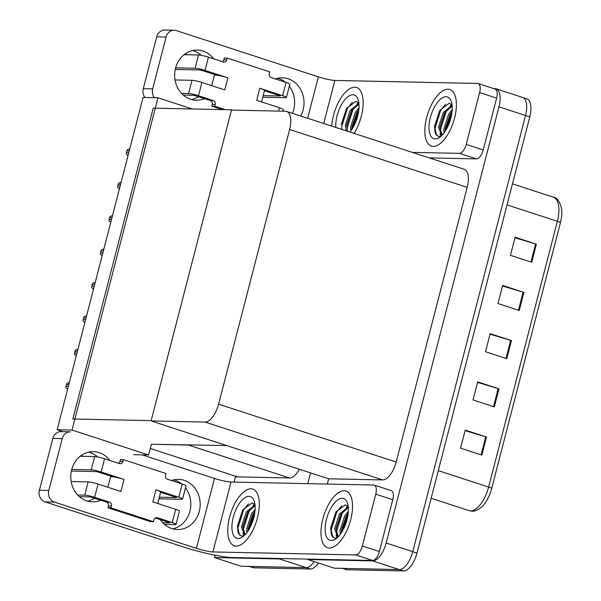 <?xml version="1.0" encoding="UTF-8"?>
<svg xmlns="http://www.w3.org/2000/svg" width="601" height="601" viewBox="0 0 601 601"><rect width="100%" height="100%" fill="white"/><g stroke="black" fill="none" stroke-linecap="round" stroke-linejoin="round"><path stroke-width="0.9" d="M234.082 482.1L235.442 476.833L237.5 476.878L150.31 448.466M237.5 476.878L289.464 477.968A18.811 8.512 -72 0 0 299.351 469.238M133.7 454.687L148.62 455.002L151.392 444.274L188.444 445.056A18.811 8.512 -72 0 0 190.126 444.785M151.392 444.274L226.645 445.551M281.448 558.562A18.811 8.512 108 0 1 279.45 558.945L306.029 567.607A18.811 8.512 108 0 0 314.21 561.635A18.811 8.512 108 0 1 306.029 567.607L241.144 566.247L214.557 557.585L215.173 555.204M279.45 558.945L214.557 557.585M310.559 472.889L307.78 483.647M57.14 429.745L72.052 430.061L157.988 97.775L143.068 97.46L57.14 429.745L63.067 431.676M157.988 97.775L192.373 108.976M72.052 430.061L148.62 455.002M232.534 110.126L231.543 109.803L151.159 420.632L72.849 418.987L153.232 108.157L231.543 109.803M521.405 97.234A18.811 8.512 108 0 1 522.562 97.422A18.811 8.512 108 0 1 525.537 115.497L412.737 551.673A18.811 8.512 108 0 1 399.252 569.568L334.366 568.2L307.78 559.539L307.892 559.118M493.474 88.542L494.818 88.572A18.811 8.512 108 0 1 495.975 88.76A18.811 8.512 108 0 1 498.958 106.835L386.15 543.011A18.811 8.512 108 0 1 372.665 560.906L307.78 559.539M327.305 484.06L328.664 478.794L382.687 479.921A18.811 8.512 -72 0 0 396.172 462.034L467.21 187.354A18.811 8.512 -72 0 0 464.227 169.287L286.639 111.425A18.811 8.512 -72 0 0 285.49 111.23L231.46 110.103L151.076 420.933L328.664 478.794M151.076 420.933L205.099 422.067A18.811 8.512 -72 0 0 218.584 404.173L289.622 129.5A18.811 8.512 -72 0 0 286.639 111.425M318.47 563.024A18.811 8.512 108 0 1 310.289 568.997L306.029 567.607L249.948 566.435A18.811 8.512 108 0 1 248.799 566.24M310.289 568.997L254.208 567.817A18.811 8.512 108 0 1 253.051 567.622L249.355 566.42M495.975 88.76L522.562 97.422A18.811 8.512 108 0 1 525.537 115.497L412.737 551.673A18.811 8.512 108 0 1 399.252 569.568L343.171 568.388A18.811 8.512 108 0 1 342.022 568.193M514.982 237.778L535.611 243.938A5.018 0.609 14.5 0 1 536.385 244.186L515.117 237.252L510.437 255.335L531.705 262.261L536.385 244.186M502.511 285.986L523.14 292.154A5.018 0.609 14.5 0 1 523.914 292.394L502.646 285.46L497.974 303.543L519.241 310.469L523.914 292.394M465.106 430.617L485.736 436.777A5.018 0.609 14.5 0 1 486.51 437.017L465.242 430.091L460.569 448.173L481.837 455.1L486.51 437.017M477.577 382.409L498.206 388.569A5.018 0.609 14.5 0 1 498.98 388.809L477.712 381.883L473.04 399.958L494.307 406.892L498.98 388.809M490.048 334.194L510.677 340.361A5.018 0.609 14.5 0 1 511.451 340.602L490.183 333.675L485.503 351.75L506.771 358.677L511.451 340.602M560.433 222.648A6.273 0.759 -165.5 0 0 557.352 221.288A25.084 11.351 -72 0 0 553.378 197.188C557.067 197.609 559.801 201.463 561.582 208.757A22.575 10.209 108 0 1 560.433 222.648L491.701 488.403A22.575 10.209 108 0 1 482.55 506.125C478.757 509.723 475.271 511.391 472.07 511.143L469.111 510.64A25.084 11.351 -72 0 0 470.643 510.895A25.084 11.351 -72 0 0 488.621 487.043A6.273 0.759 14.5 0 1 491.701 488.403M522.562 97.422L526.814 98.812A18.811 8.512 108 0 1 529.797 116.879L416.989 553.055A18.811 8.512 108 0 1 403.504 570.95L347.431 569.771A18.811 8.512 108 0 1 346.274 569.583L342.57 568.373M128.021 155.674L126.285 154.051A3.133 2.772 -88.8 0 1 126.368 152.699L126.834 150.889A3.133 2.772 -88.8 0 1 127.412 149.702L129.801 148.77M88.768 452.14A25.084 22.162 -88.8 0 1 97.445 456.925M100.72 500.182A25.084 22.162 -88.8 0 1 92.419 501.82A25.084 22.162 -88.8 0 1 71.677 469.817A25.084 22.162 -88.8 0 1 93.471 451.667A25.084 22.162 -88.8 0 1 109.878 460.456M344.163 490.769A29.787 13.477 -72 0 0 323.353 517.16A29.787 13.477 -72 0 0 327.537 547.714A29.787 13.477 -72 0 0 329.363 548.022A29.787 13.477 -72 0 0 350.173 521.638A29.787 13.477 -72 0 0 345.988 491.077A29.787 13.477 -72 0 0 344.163 490.769A29.787 13.477 108 0 1 345.988 491.077A29.787 13.477 108 0 1 350.173 521.638A29.787 13.477 108 0 1 329.363 548.022A29.787 13.477 108 0 1 327.537 547.714A29.787 13.477 108 0 1 323.353 517.16A29.787 13.477 108 0 1 344.163 490.769M250.94 488.816A29.787 13.477 -72 0 0 230.13 515.2A29.787 13.477 -72 0 0 234.315 545.761A29.787 13.477 -72 0 0 236.14 546.069A29.787 13.477 -72 0 0 256.95 519.677A29.787 13.477 -72 0 0 252.766 489.124A29.787 13.477 -72 0 0 250.94 488.816A29.787 13.477 108 0 1 252.766 489.124A29.787 13.477 108 0 1 256.95 519.677A29.787 13.477 108 0 1 236.14 546.069A29.787 13.477 108 0 1 234.315 545.761A29.787 13.477 108 0 1 230.13 515.2A29.787 13.477 108 0 1 250.94 488.816M375.76 494.165L362.358 545.986L379.374 551.53A9.406 4.252 108 0 1 372.628 560.478L232.286 557.533A37.623 4.553 -165.5 0 1 182.764 546.767L45.06 501.903A9.406 8.309 -88.8 0 1 39.418 490.266L48.816 490.461A9.406 8.309 91.2 0 0 54.451 502.098L196.414 548.352L214.497 478.449A12.538 1.518 -165.5 0 0 231.002 482.04L373.694 485.03A9.406 4.252 -72 0 1 374.273 485.127A9.406 4.252 -72 0 1 375.76 494.165L392.776 499.709L379.374 551.53M374.273 485.127L391.289 490.671A9.406 4.252 108 0 1 392.776 499.709M173.832 479.853A25.084 22.162 -88.8 0 1 181.532 483.805M185.461 487.854A25.084 22.162 -88.8 0 1 172.81 528.872M94.635 498.199A25.084 22.162 -88.8 0 1 87.738 501.151M52.82 438.437A9.406 8.309 -88.8 0 1 60.994 431.631L70.392 431.834A9.406 8.309 91.2 0 0 62.219 438.64L52.82 438.437L39.418 490.266M62.219 438.64L48.816 490.461M171.495 480.53A25.084 22.162 -88.8 0 1 178.542 479.388A25.084 22.162 -88.8 0 1 200.178 504.93A25.084 22.162 -88.8 0 1 177.49 529.541A25.084 22.162 -88.8 0 1 160.272 519.587M142.114 454.867L214.497 478.449M231.002 482.04L212.919 551.943L355.619 554.933A9.406 4.252 -72 0 0 362.358 545.986M212.919 551.943A12.538 1.518 14.5 0 1 196.414 548.352M192.62 50.559A25.084 22.162 -88.8 0 1 201.297 55.337M204.58 98.602A25.084 22.162 -88.8 0 1 196.279 100.239A25.084 22.162 -88.8 0 1 175.537 68.229A25.084 22.162 -88.8 0 1 197.331 50.086A25.084 22.162 -88.8 0 1 213.731 58.875M448.023 89.188A29.787 13.477 -72 0 0 427.206 115.572A29.787 13.477 -72 0 0 431.39 146.133A29.787 13.477 -72 0 0 433.216 146.441A29.787 13.477 -72 0 0 454.033 120.05A29.787 13.477 -72 0 0 449.848 89.496A29.787 13.477 -72 0 0 448.023 89.188A29.787 13.477 108 0 1 449.848 89.496A29.787 13.477 108 0 1 454.033 120.05A29.787 13.477 108 0 1 433.216 146.441A29.787 13.477 108 0 1 431.39 146.133A29.787 13.477 108 0 1 427.206 115.572A29.787 13.477 108 0 1 448.023 89.188M354.8 87.235A29.787 13.477 -72 0 0 331.707 126.112A29.787 13.477 108 0 1 354.8 87.235A29.787 13.477 108 0 1 356.626 87.536A29.787 13.477 -72 0 0 354.8 87.235M479.621 92.577A9.406 4.252 -72 0 0 478.126 83.539L495.141 89.083A9.406 4.252 108 0 1 496.629 98.121L479.621 92.577L466.218 144.405L483.227 149.95A9.406 4.252 108 0 1 476.488 158.897L429.287 157.905M496.629 98.121L483.227 149.95M277.692 78.273A25.084 22.162 -88.8 0 1 285.392 82.217M289.314 86.274A25.084 22.162 -88.8 0 1 292.492 113.334M198.488 96.618A25.084 22.162 -88.8 0 1 191.591 99.571M144.991 97.505A9.406 8.309 -88.8 0 1 143.278 88.678L152.669 88.88A9.406 8.309 91.2 0 0 154.389 97.7M307.644 118.269L318.35 76.868L176.386 30.613A9.406 8.309 91.2 0 0 174.245 30.245A9.406 8.309 91.2 0 0 166.071 37.052L156.681 36.856L143.278 88.678M156.681 36.856A9.406 8.309 -88.8 0 1 164.854 30.05L174.245 30.245M166.071 37.052L152.669 88.88M275.348 78.949A25.084 22.162 -88.8 0 1 282.402 77.799A25.084 22.162 -88.8 0 1 301.371 90.841A25.084 22.162 -88.8 0 1 300.695 116.008M354.042 133.384A29.787 13.477 -72 0 0 356.626 87.536A29.787 13.477 108 0 1 354.042 133.384M412.278 152.361L459.472 153.353A9.406 4.252 -72 0 0 466.218 144.405M478.126 83.539A9.406 4.252 -72 0 0 477.555 83.449L334.855 80.451L323.721 123.505M318.35 76.868A12.538 1.518 -165.5 0 0 334.855 80.451M119.381 189.052L117.653 187.437A3.133 2.772 -88.8 0 1 117.736 186.085L118.202 184.274A3.133 2.772 -88.8 0 1 118.78 183.087L121.169 182.156M110.749 222.438L109.021 220.822A3.133 2.772 -88.8 0 1 109.097 219.47L109.57 217.66A3.133 2.772 -88.8 0 1 110.148 216.473L112.537 215.541M102.117 255.823L100.382 254.208A3.133 2.772 -88.8 0 1 100.465 252.856L100.93 251.045A3.133 2.772 -88.8 0 1 101.509 249.858L103.898 248.927M93.486 289.209L91.75 287.594A3.133 2.772 -88.8 0 1 91.833 286.241L92.299 284.431A3.133 2.772 -88.8 0 1 92.877 283.236L95.266 282.312M71.391 471.041L96.581 471.575L113.574 476.931A9.406 1.142 14.5 0 1 124.024 479.44L120.914 491.49L98.046 484.045L94.62 497.305L109.51 502.151A3.133 2.772 -88.8 0 1 111.388 506.034L110.915 507.837L107.985 507.777L150.52 521.638L153.45 521.698L153.924 519.888A3.133 2.772 -88.8 0 1 157.357 517.746L172.247 522.592L175.672 509.34L152.812 501.888L155.929 489.838A9.406 1.142 14.5 0 1 160.632 492.099L157.687 503.48M101.163 471.995A7.528 0.909 -165.5 0 0 91.262 469.839L94.688 456.58A7.528 0.909 14.5 0 1 104.597 458.736L101.163 471.995L124.024 479.44M91.262 469.839L71.782 469.434M94.62 497.305A7.528 0.909 -165.5 0 0 84.718 495.149L88.144 481.889L71.173 481.536M88.144 481.889A7.528 0.909 14.5 0 1 98.046 484.045M160.595 492.249L176.363 497.425M159.31 497.2L176.333 497.56M155.929 489.838L178.79 497.282A7.528 0.909 -165.5 0 1 182.554 499.093A7.528 0.909 -165.5 0 1 181.652 499.288L158.897 498.815M175.672 509.34A7.528 0.909 14.5 0 1 179.436 511.15L176.01 524.403A7.528 0.909 -165.5 0 0 172.247 522.592M178.79 497.282L182.223 484.03L167.333 479.177A3.133 2.772 -88.8 0 1 165.455 475.301L165.921 473.49L123.385 459.63L120.448 459.57L119.982 461.38A3.133 2.772 -88.8 0 1 118.585 463.296M155.313 517.972L169.82 522.735M79.385 496.659L90.03 496.884L106.572 502.09A3.133 2.772 -88.8 0 1 108.45 505.974L107.985 507.777M182.223 484.03A7.528 0.909 14.5 0 1 185.979 485.841L182.554 499.093M84.718 495.149L77.672 494.999M110.915 507.837L153.45 521.698M176.01 524.403A7.528 0.909 -165.5 0 1 175.101 524.598L164.456 524.372M162.743 522.72L169.782 522.87M123.385 459.63L122.92 461.44A3.133 2.772 -88.8 0 1 119.479 463.589L104.597 458.736M94.688 456.58L80.233 456.279M81.676 455.22A6.273 2.84 108 0 1 82.119 455.783L82.405 456.324M107.864 487.246L110.516 476.991A9.406 1.142 14.5 0 1 113.574 476.931M175.252 69.461L200.434 69.986L217.427 75.343A9.406 1.142 14.5 0 1 227.884 77.86L224.766 89.91L201.906 82.457L198.473 95.717L213.363 100.57A3.133 2.772 -88.8 0 1 215.241 104.446L214.775 106.257L211.837 106.197L222.31 109.607M205.024 70.407A7.528 0.909 -165.5 0 0 195.115 68.259L198.548 54.999A7.528 0.909 14.5 0 1 208.449 57.148L205.024 70.407L227.884 77.86M195.115 68.259L175.642 67.845M198.473 95.717A7.528 0.909 -165.5 0 0 188.571 93.568L191.997 80.309L175.026 79.956M191.997 80.309A7.528 0.909 14.5 0 1 201.906 82.457M262.75 97.227L285.505 97.708A7.528 0.909 -165.5 0 0 286.407 97.512A7.528 0.909 -165.5 0 0 282.65 95.702L259.782 88.249A9.406 1.142 14.5 0 1 264.485 90.518L261.548 101.892M264.448 90.668L280.224 95.837M263.17 95.619L280.186 95.972M278.669 111.087L279.533 107.752L256.672 100.307L259.782 88.249M279.533 107.752A7.528 0.909 14.5 0 1 283.296 109.562L282.876 111.177M282.65 95.702L286.076 82.442L271.186 77.589A3.133 2.772 -88.8 0 1 269.308 73.713L269.781 71.902L227.246 58.049L224.308 57.989L223.835 59.792A3.133 2.772 -88.8 0 1 222.445 61.708M183.237 95.078L193.89 95.296L210.425 100.51A3.133 2.772 -88.8 0 1 212.303 104.386L211.837 106.197M286.076 82.442A7.528 0.909 14.5 0 1 289.84 84.253L286.407 97.512M188.571 93.568L181.525 93.418M214.775 106.257L225.24 109.667M227.246 58.049L226.772 59.852A3.133 2.772 -88.8 0 1 223.339 62.001L208.449 57.148M198.548 54.999L184.086 54.699M185.529 53.632A6.273 2.84 108 0 1 185.972 54.203L186.257 54.744M211.725 85.658L214.377 75.41A9.406 1.142 14.5 0 1 217.427 75.343M238.086 538.534A21.944 9.932 108 0 1 233.263 517.228A21.944 9.932 108 0 1 248.994 496.351A21.944 9.932 108 0 1 254.193 501.016A21.944 9.932 108 0 1 242.473 536.986A21.944 9.932 108 0 1 238.086 538.534M243.938 535.829L241.692 536.28L238.266 533.342L237.41 526.033L242.804 509.881L252.157 502.879L254.982 504.494M255.094 505.614L247.552 512.518L242.804 526.641L244.81 534.236M255.034 504.975L246.222 512.082L241.437 526.859L244.111 534.116L244.96 534.236A15.679 7.092 -72 0 0 245.561 534.206M254.982 511.308L252.871 514.253L248.123 528.377L248.1 530.871M255.132 509.317L251.541 513.817L246.756 528.595L247.034 532.396M244.96 534.236L245.448 534.327M254.854 512.36L248.694 529.939M252.285 507.071L248.919 511.616L243.3 529.654L243.367 532.208M248.521 503.833L243.608 509.881L237.981 527.926L239.416 535.168M253.434 513.367L248.078 529.15M254.704 504.179L253.111 505.403M248.115 511.631L242.766 527.415M242.864 533.245L243.66 535.949M242.977 509.603L237.387 526.296M331.309 540.487A21.944 9.932 108 0 1 326.486 519.181A21.944 9.932 108 0 1 342.217 498.304A21.944 9.932 108 0 1 347.408 502.977A21.944 9.932 108 0 1 335.696 538.939A21.944 9.932 108 0 1 331.309 540.487M337.161 537.79L334.915 538.233L331.489 535.303L330.633 527.986L336.027 511.834L345.38 504.832L348.204 506.455M348.317 507.567L340.775 514.471L336.027 528.595L338.032 536.19M348.257 506.928L339.445 514.043L334.659 528.82L337.334 536.069L338.183 536.197A15.679 7.092 -72 0 0 338.784 536.16M348.204 513.269L346.086 516.206L341.338 530.33L341.323 532.824M348.355 511.271L344.764 515.771L339.978 530.548L340.256 534.349M338.183 536.197L338.671 536.287M348.077 514.321L341.916 531.9M345.507 509.024L342.142 513.57L336.515 531.607L336.59 534.161M341.736 505.787L336.83 511.842L331.204 529.879L332.638 537.121M346.657 515.32L341.3 531.104M347.926 506.14L346.326 507.357M341.338 513.592L335.989 529.368M336.087 535.206L336.883 537.903M336.199 511.556L330.61 528.249M335.824 127.45A21.944 9.932 108 0 1 340.887 105.753A21.944 9.932 108 0 1 352.855 94.763A21.944 9.932 108 0 1 358.046 99.435A21.944 9.932 108 0 1 349.917 132.04M341.263 124.445L346.657 108.293L356.017 101.291L358.835 102.914M358.955 104.026L351.405 110.937L346.657 125.053L347.498 131.258M358.895 103.387L350.075 110.501L345.297 125.278L346.168 130.823M358.835 109.728L356.724 112.665L351.976 126.788L351.961 129.283M358.992 107.737L355.394 112.237L350.616 127.014L350.894 130.808M358.714 110.779L352.547 128.359M356.145 105.483L352.779 110.036L347.153 128.073L347.228 130.62M352.374 102.245L347.461 108.3L341.834 126.338L341.969 129.455M357.295 111.786L351.938 127.562M358.557 102.598L356.964 103.815M351.976 110.051L346.619 125.834M346.837 108.022L341.248 124.707M435.162 138.906A21.944 9.932 108 0 1 430.346 117.601A21.944 9.932 108 0 1 446.077 96.723A21.944 9.932 108 0 1 451.268 101.389A21.944 9.932 108 0 1 439.549 137.359A21.944 9.932 108 0 1 435.162 138.906M441.014 136.202L438.768 136.652L435.342 133.715L434.485 126.405L439.879 110.253L449.24 103.252L452.057 104.867M452.17 105.979L444.627 112.89L439.879 127.014L441.885 134.609M452.117 105.34L443.298 112.455L438.52 127.232L441.187 134.489L442.043 134.609A15.679 7.092 -72 0 0 442.637 134.571M452.057 111.681L449.946 114.626L445.198 128.742L445.183 131.243M452.215 109.69L448.616 114.19L443.831 128.967L444.116 132.768M442.043 134.609L442.524 134.699M451.937 112.733L445.769 130.312M449.368 107.436L446.002 111.989L440.375 130.026L440.45 132.581M445.596 104.206L440.683 110.253L435.056 128.291L436.499 135.541M450.51 113.739L445.161 129.523M451.779 104.551L450.187 105.776M445.198 112.004L439.842 127.788M439.94 133.617L440.743 136.314M440.06 109.975L434.47 126.661M84.846 322.594L83.118 320.979A3.133 2.772 -88.8 0 1 83.201 319.627L83.667 317.816A3.133 2.772 -88.8 0 1 84.245 316.622L86.634 315.698M76.214 355.98L74.486 354.365A3.133 2.772 -88.8 0 1 74.562 353.012L75.027 351.202A3.133 2.772 -88.8 0 1 75.606 350.007L77.995 349.083M67.582 389.365L65.847 387.75A3.133 2.772 -88.8 0 1 65.93 386.398L66.395 384.587A3.133 2.772 -88.8 0 1 66.974 383.393L69.363 382.469M188.444 445.056L289.464 477.968M498.958 106.835L529.797 116.879M372.665 560.906L403.504 570.95M386.15 543.011L416.989 553.055M218.584 404.173L396.172 462.034M205.099 422.067L382.687 479.921M289.622 129.5L467.21 187.354M254.208 567.817L249.948 566.435M438.302 470.643L488.621 487.043L557.352 221.288L507.034 204.888M347.431 569.771L343.171 568.388M510.677 340.361L506.004 358.429M498.206 388.569L493.534 406.637M485.736 436.777L481.063 454.844M523.14 292.154L518.468 310.221M535.611 243.938L530.938 262.013M129.238 150.941L126.834 150.889M128.772 152.752L126.368 152.699M54.451 502.098L45.06 501.903M372.628 560.478L355.619 554.933M476.488 158.897L459.472 153.353M120.606 184.327L118.202 184.274M120.14 186.137L117.736 186.085M111.974 217.712L109.57 217.66M111.508 219.523L109.097 219.47M103.342 251.098L100.93 251.045M102.869 252.908L100.465 252.856M94.703 284.483L92.299 284.431M94.237 286.294L91.833 286.241M109.51 502.151L106.572 502.09M111.388 506.034L108.45 505.974M157.357 517.746L155.929 517.716M122.92 461.44L119.982 461.38M81.255 455.505L82.119 455.783M213.363 100.57L210.425 100.51M215.241 104.446L212.303 104.386M226.772 59.852L223.835 59.792M185.116 53.925L185.972 54.203M86.071 317.869L83.667 317.816M85.605 319.672L83.201 319.627M77.439 351.254L75.027 351.202M76.966 353.057L74.562 353.012M68.799 384.64L66.395 384.587M68.334 386.443L65.93 386.398M469.111 510.64L431.157 498.274M553.378 197.188L512.473 183.861M244.111 534.116L245.291 534.499M337.334 536.069L338.513 536.453M441.187 134.489L442.374 134.872"/></g></svg>
